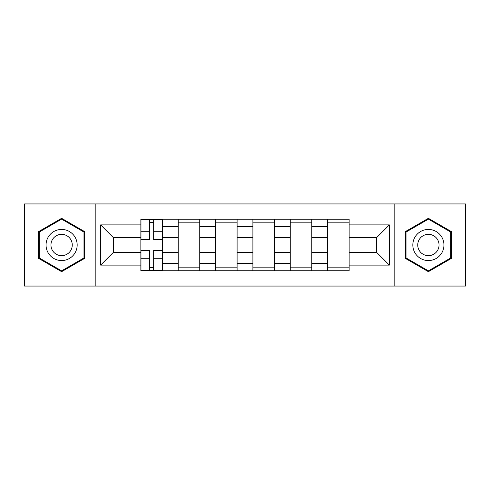 <?xml version="1.0" encoding="UTF-8"?>
<svg xmlns="http://www.w3.org/2000/svg" width="490" height="490" viewBox="0 0 490 490"><rect width="100%" height="100%" fill="white"/><g stroke="black" fill="none" stroke-linecap="round" stroke-linejoin="round"><path stroke-width="0.73" d="M394.156 286.062L465.5 286.062L465.5 203.938L24.5 203.938L24.5 286.062L394.156 286.062L394.156 203.938M178.201 270.737L178.201 226.564L162.404 226.564L162.404 270.737M162.404 226.564L162.404 219.263M178.201 226.564L178.201 219.263M199.749 219.263L199.749 270.737M215.551 270.737L215.551 219.263M237.099 219.263L237.099 270.737M252.901 270.737L252.901 219.263M274.449 219.263L274.449 270.737M290.252 270.737L290.252 219.263M311.799 219.263L311.799 270.737M327.596 270.737L327.596 219.263M327.596 252.424L311.799 252.424M290.252 252.424L274.449 252.424M252.901 252.424L237.099 252.424M215.551 252.424L199.749 252.424M178.201 252.424L162.404 252.424M327.596 237.577L311.799 237.577M290.252 237.577L274.449 237.577M252.901 237.577L237.099 237.577M215.551 237.577L199.749 237.577M178.201 237.577L162.404 237.577M113.325 252.424L140.857 252.424L140.857 237.577L113.325 237.577L113.325 252.424L100.634 265.108L100.634 224.892L140.857 224.892L140.857 237.577M349.143 237.577L349.143 252.424L376.675 252.424L376.675 237.577L349.143 237.577L349.143 219.263L140.857 219.263L140.857 224.892M349.143 224.892L389.366 224.892L389.366 265.108L349.143 265.108L349.143 252.424M140.857 252.424L140.857 270.737L349.143 270.737L349.143 265.108M140.857 265.108L100.634 265.108M95.844 286.062L95.844 203.938M84.715 231.66L61.611 218.32L38.508 231.66L38.508 258.34L61.611 271.68L84.715 258.34L84.715 231.66M451.492 231.66L428.389 218.32L405.285 231.66L405.285 258.34L428.389 271.68L451.492 258.34L451.492 231.66M153.664 267.148L149.591 267.148M149.591 222.852L153.664 222.852M199.749 267.148L178.201 267.148M178.201 222.852L199.749 222.852M237.099 267.148L215.551 267.148M215.551 222.852L237.099 222.852M274.449 267.148L252.901 267.148M252.901 222.852L274.449 222.852M311.799 267.148L290.252 267.148M290.252 222.852L311.799 222.852M349.143 267.148L327.596 267.148M327.596 222.852L349.143 222.852M100.634 224.892L113.325 237.577M376.675 252.424L389.366 265.108M376.675 237.577L389.366 224.892M153.664 239.855L153.664 219.502L162.282 219.502L162.282 239.855L153.664 239.855M149.591 222.613L153.664 222.613M149.591 219.502L140.973 219.502L140.973 239.855L149.591 239.855L149.591 219.502L153.664 219.502M149.591 250.145L149.591 270.498L140.973 270.498L140.973 250.145L149.591 250.145M153.664 267.387L149.591 267.387M153.664 270.498L162.282 270.498L162.282 250.145L153.664 250.145L153.664 270.498L149.591 270.498M48.13 252.779A15.564 15.564 0 0 0 69.39 258.475A15.564 15.564 0 0 0 75.086 237.221A15.564 15.564 0 0 0 53.827 231.525A15.564 15.564 0 0 0 48.13 252.779M52.381 250.329A10.651 10.651 0 0 0 66.934 254.224A10.651 10.651 0 0 0 70.836 239.671A10.651 10.651 0 0 0 56.283 235.776A10.651 10.651 0 0 0 52.381 250.329M61.611 219.153L83.992 232.076L83.992 257.924L61.611 270.848L39.225 257.924L39.225 232.076L61.611 219.153M414.914 252.779A15.564 15.564 0 0 0 436.174 258.475A15.564 15.564 0 0 0 441.87 237.221A15.564 15.564 0 0 0 420.61 231.525A15.564 15.564 0 0 0 414.914 252.779M419.164 250.329A10.651 10.651 0 0 0 433.717 254.224A10.651 10.651 0 0 0 437.619 239.671A10.651 10.651 0 0 0 423.066 235.776A10.651 10.651 0 0 0 419.164 250.329M428.389 219.153L450.776 232.076L450.776 257.924L428.389 270.848L406.008 257.924L406.008 232.076L428.389 219.153M290.252 226.564L274.449 226.564M252.901 226.564L237.099 226.564M215.551 226.564L199.749 226.564M327.596 226.564L311.799 226.564M290.252 263.436L274.449 263.436M252.901 263.436L237.099 263.436M215.551 263.436L199.749 263.436M178.201 263.436L162.404 263.436M327.596 263.436L311.799 263.436M153.664 239.347L162.282 239.347M153.664 231.262L162.282 231.262M140.973 239.347L149.591 239.347M140.973 231.262L149.591 231.262M149.591 250.653L140.973 250.653M149.591 258.738L140.973 258.738M162.282 250.653L153.664 250.653M162.282 258.738L153.664 258.738"/></g></svg>
